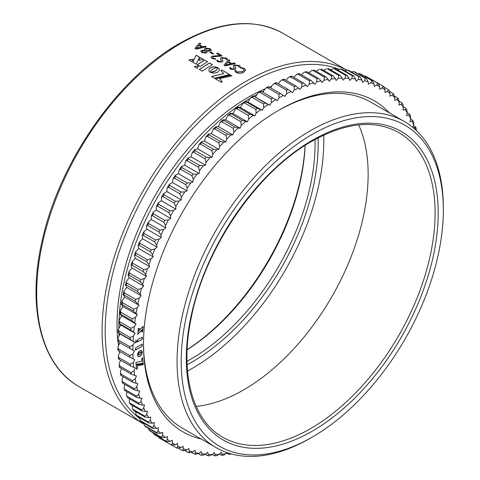 <?xml version="1.0" encoding="UTF-8"?>
<svg xmlns="http://www.w3.org/2000/svg" width="480" height="480" viewBox="0 0 480 480"><rect width="100%" height="100%" fill="white"/><g stroke="black" fill="none" stroke-linecap="round" stroke-linejoin="round"><path stroke-width="0.72" d="M271.602 86.31A185.028 106.824 120 0 0 269.412 87.132M264.942 88.938A185.028 106.824 120 0 0 247.866 97.506A185.028 106.824 120 0 0 117.858 340.59M263.652 91.092A188.268 108.696 120 0 0 262.14 91.824M256.656 94.638A188.268 108.696 120 0 0 253.782 96.216L269.85 105.276L271.32 102.504L271.2 98.928A208.338 120.288 -60 0 1 272.73 97.986L277.398 100.614L278.952 97.89L278.916 94.35A208.338 120.288 -60 0 1 280.446 93.498L284.946 96.408L286.578 93.732L286.62 90.246A208.338 120.288 -60 0 1 288.15 89.484L292.476 92.664L294.186 90.048L294.3 86.616A208.338 120.288 -60 0 1 295.824 85.95L299.97 89.4L301.752 86.844L301.938 83.478A208.338 120.288 -60 0 1 303.444 82.914L307.404 86.622L309.252 84.138L309.504 80.838A208.338 120.288 -60 0 1 310.992 80.376L314.76 84.33L316.668 81.93L316.98 78.702A208.338 120.288 -60 0 1 318.45 78.342L320.988 80.862L322.014 82.542L323.982 80.226L324.348 77.082A208.338 120.288 -60 0 1 325.794 76.824L328.236 79.458L329.154 81.258L331.176 79.032L331.584 75.978A208.338 120.288 -60 0 1 333.006 75.822L335.34 78.57L336.156 80.484L338.22 78.348L338.676 75.39A208.338 120.288 -60 0 1 340.062 75.336L342.294 78.192L342.996 80.214L345.102 78.186L345.594 75.324A208.338 120.288 -60 0 1 346.95 75.378L349.068 78.33L349.662 80.454L351.804 78.534L352.332 75.786A208.338 120.288 -60 0 1 353.64 75.936L355.656 78.984L356.136 81.21L358.302 79.404L358.854 76.758A208.338 120.288 -60 0 1 360.126 77.016L362.028 80.154L362.394 82.47L364.584 80.784L365.16 78.252A208.338 120.288 -60 0 1 366.384 78.612L368.172 81.828L368.424 84.234L370.626 82.668C371.802 81.858 372 81.054 371.22 80.262A208.338 120.288 -60 0 1 372.396 80.718L374.07 84.018L374.208 86.496L376.422 85.056C377.598 84.318 377.802 83.556 377.022 82.776A208.338 120.288 -60 0 1 378.144 83.334L379.71 86.7L379.728 89.25L381.948 87.948C383.13 87.27 383.334 86.55 382.554 85.788L383.67 86.478L385.068 89.874L384.972 92.49L387.192 91.326C388.374 90.72 388.572 90.042 387.798 89.298L388.962 90.162L390.138 93.534L389.928 96.21L392.136 95.178C393.312 94.65 393.51 94.02 392.736 93.288L393.942 94.338M249.672 98.598A188.268 108.696 120 0 0 118.974 321.39M118.914 323.466A188.268 108.696 120 0 0 118.86 327.84M118.944 333.126A188.268 108.696 120 0 0 119.046 335.856M119.502 342.51A188.268 108.696 120 0 0 119.604 343.584M310.2 438.288L312.258 437.1A185.358 107.016 120 0 0 443.322 210.084A185.358 107.016 120 0 0 312.258 134.412A185.358 107.016 120 0 0 181.188 361.428A185.358 107.016 120 0 0 312.258 437.1L310.2 438.288A188.268 108.696 -60 0 1 310.194 438.288A188.268 108.696 -60 0 1 216.06 447.612A188.268 108.696 -60 0 1 187.2 296.748A188.268 108.696 -60 0 1 310.194 130.842A188.268 108.696 -60 0 1 404.328 121.518A188.268 108.696 -60 0 1 443.322 207.702A188.268 108.696 -60 0 1 443.316 208.902M358.686 124.902A175.926 101.568 -60 0 1 243.75 389.844A175.926 101.568 -60 0 1 196.164 406.392M117.972 341.622A185.028 106.824 120 0 0 118.464 345.582M119.376 351.216A185.028 106.824 120 0 0 119.64 352.632M244.278 68.382L245.712 70.2L243.726 72.27C241.302 73.578 238.794 73.644 236.19 72.48C235.026 71.862 234.708 71.208 235.224 70.506L235.866 70.368L237.108 71.982L242.538 71.646L244.188 69.99L243.216 68.748L240.486 67.908L240.798 67.578L244.278 68.382L245.706 70.26M234.858 70.914L235.86 70.488L237.102 72.102L242.532 71.766L244.182 70.044M240.486 67.908L240.798 67.578L244.266 68.508M238.986 65.328C240.138 65.91 240.48 66.504 240.012 67.116L239.346 67.248L238.068 65.772L235.32 65.55L234.858 66.126L235.83 68.412L234.972 69.498L230.622 69.264L229.872 67.686L230.49 67.524L231.51 68.748L233.742 68.892L234.204 68.274L233.226 65.982L234.072 64.95L238.98 65.454C240.132 66.03 240.474 66.624 240.006 67.236M240.378 66.792L240.012 67.116M229.494 68.034L230.484 67.644L231.504 68.868L233.736 69.012L234.198 68.334M224.016 65.25L228.54 59.97L229.812 60.348L228.618 61.668L231.84 63.534L234.312 62.976L235.086 63.198L235.116 63.648L225.408 65.892L224.532 65.622L224.04 65.094L228.552 59.85L229.812 60.348M228.618 61.668L231.834 63.654L234.3 63.096L235.086 63.198L235.116 63.648M226.146 57.918C227.298 58.494 227.64 59.088 227.172 59.7L226.506 59.838L225.228 58.362L222.48 58.14L222.018 58.716L222.99 61.002L222.132 62.082L217.782 61.854L217.032 60.276L217.65 60.108L218.67 61.338L220.902 61.482L221.364 60.858L220.386 58.566L221.232 57.54L226.14 58.038C227.292 58.62 227.634 59.214 227.166 59.826M227.538 59.376L227.172 59.7M216.654 60.624L217.65 60.228L218.664 61.458L220.896 61.602L221.358 60.918M217.602 53.106L221.916 55.596L221.796 56.022L213.192 56.754L212.64 57.438L213.24 58.2L215.724 58.872L215.436 59.232L212.16 58.608L211.038 57.258L211.89 56.19L220.104 55.524L216.702 53.562L216.912 53.202L217.602 53.106L221.91 55.716L221.79 56.148M221.91 55.716L221.796 56.022M212.64 57.498L213.24 58.326L215.724 58.872L215.436 59.232M216.702 53.562L217.596 53.232M210.888 52.05L213.408 53.508L213.228 53.844L212.616 53.922L210.09 52.464L210.888 52.05L213.408 53.634L213.222 53.964M210.09 52.464L210.882 52.176M210.048 48.624L211.458 50.19L210.69 51.054L206.802 51.15L207.108 52.092L206.376 53.076L201.966 52.722L200.724 51.294L201.456 50.4L204.972 50.214L204.57 49.05L205.284 48.132L210.048 48.624L211.452 50.256M194.928 48.456L199.452 43.182L200.724 43.554L199.53 44.874L202.752 46.74L205.224 46.182L205.998 46.404L206.028 46.854L196.32 49.098L195.444 48.828L194.952 48.3L199.464 43.056L200.724 43.554M199.53 44.874L202.746 46.86L205.212 46.302L205.998 46.404L206.028 46.854M210.294 72.336L211.026 70.548L212.592 69.156L214.806 68.172L217.716 67.698L214.014 66.846L210.318 67.848L209.166 68.922L208.782 70.134L209.16 71.328L210.294 72.336M214.38 78.216L229.74 74.574L221.892 70.044A203.97 117.762 -60 0 0 220.908 70.638L223.764 73.548L211.494 76.548L214.38 78.216M222.318 81.792L219.516 78.684L231.912 75.828L230.646 75.096L215.292 78.744L221.514 82.338A203.97 117.762 -60 0 1 222.318 81.792M204.654 60.09A203.97 117.762 -60 0 0 197.226 64.758L200.136 66.438A203.97 117.762 -60 0 1 207.564 61.77L204.654 60.21A203.826 117.678 -60 0 0 197.322 64.812M188.97 59.988L192.018 61.746L193.092 59.184L188.97 59.988M196.182 55.2L192.84 62.22L196.2 64.164L199.482 57.108L196.182 55.2L192.846 62.334M203.646 59.508L200.358 57.612L199.056 60.246L203.646 59.508M215.028 71.076L210.348 72.39L214.068 73.2L217.38 72.378L218.712 71.37L219.288 70.2L218.928 68.742L217.776 67.734L216.804 69.72L214.578 71.31M198.558 65.754L194.37 66.654L197.352 68.376L198.558 65.754M209.58 62.934A203.97 117.762 -60 0 0 199.302 69.504L202.224 71.19A203.97 117.762 -60 0 1 212.496 64.62L209.58 63.054A203.826 117.678 -60 0 0 199.398 69.558M212.4 64.68L209.58 63.054M198.564 65.868L194.382 66.768M214.584 71.424L214.128 71.508M214.134 71.622L213.684 71.682M213.69 71.796L213.246 71.832M213.252 71.952L212.826 71.958M212.832 72.078L212.418 72.066M212.424 72.18L212.04 72.156M212.046 72.27L211.68 72.222M211.692 72.342L211.356 72.282M219.318 70.02L219.288 69.606M219.294 69.72L219.216 69.312M219.222 69.432L219.096 69.024M219.102 69.138L218.928 68.742M218.934 68.856L218.712 68.472M218.712 68.586L218.448 68.208M218.448 68.328L218.136 67.962M218.136 68.082L217.77 67.842M216.546 70.11L216.234 70.266M216.234 70.386L215.88 70.542M215.88 70.662L215.466 70.818M215.472 70.932L215.028 71.196M203.49 59.532L200.358 57.612M200.364 57.732L199.062 60.366M199.44 57.198L196.188 55.32M193.098 59.298L188.976 60.102M207.468 61.83L204.654 60.21M222.324 81.906L219.516 78.684M231.762 75.858L230.646 75.096M230.646 75.216L215.298 78.858M229.59 74.604L221.892 70.044M220.98 70.716A203.826 117.678 -60 0 1 221.898 70.164M211.5 76.662L223.764 73.548M217.716 67.812L217.314 67.494M217.32 67.608L216.894 67.314M216.894 67.434L216.444 67.164M216.45 67.284L215.982 67.044M215.982 67.164L215.502 66.954M215.508 67.068L215.01 66.888M215.016 67.008L214.518 66.852M214.518 66.972L214.014 66.846M214.02 66.966L213.516 66.87M213.516 66.99L213.018 66.924M213.024 67.038L212.526 67.002M212.532 67.122L212.052 67.116M212.052 67.23L211.584 67.254M211.59 67.368L211.14 67.422M211.146 67.536L210.714 67.62M210.72 67.734L210.318 67.848M210.324 67.962L209.958 68.094M209.964 68.208L209.646 68.358M208.812 69.942L208.788 70.248M200.298 43.242L200.718 43.68M205.992 46.53L206.022 46.974M196.5 48.402L201.696 47.118L199.002 45.438L196.5 48.282L201.702 46.998M206.802 51.15L207.102 52.152M200.724 51.354L201.45 50.52L204.972 50.214M204.57 49.116L205.278 48.252L210.042 48.744M202.104 51.564L202.782 52.416L205.176 52.566L205.662 51.852M205.998 49.458L206.394 50.61L209.454 50.568L209.976 49.926M206.394 50.61L209.46 50.448L209.988 49.86L209.178 48.972L206.526 48.732L205.998 49.398L206.4 50.484M202.782 52.416L205.182 52.446L205.668 51.798L205.326 50.844L202.566 50.94L202.104 51.504L202.788 52.296M210.09 52.584L210.27 52.26M215.724 58.992L215.43 59.352M211.038 57.318L211.884 56.31L220.104 55.524M216.696 53.682L216.906 53.328M222.018 58.776L222.99 61.062M216.66 60.684L217.032 60.396M220.386 58.632L221.226 57.66L226.14 58.038M229.386 60.036L229.806 60.474M235.08 63.324L235.11 63.768M225.588 65.196L230.784 63.912L228.09 62.232L225.588 65.076L230.79 63.792M234.858 66.186L235.83 68.478M229.5 68.1L229.872 67.806M233.226 66.042L234.066 65.076L238.98 65.454M234.864 70.974L235.224 70.626M240.48 68.028L240.786 67.704M318.072 137.892A178.11 102.834 -60 0 1 187.11 364.728M186.996 361.284A175.926 101.568 120 0 0 315.036 139.512M305.148 145.38A175.926 101.568 -60 0 1 187.134 349.788M187.53 371.022A186.084 107.436 120 0 0 192.24 368.4A186.084 107.436 120 0 0 323.82 140.496A186.084 107.436 120 0 0 323.736 135.102M187.134 349.686A178.11 102.834 120 0 0 305.064 145.434M323.784 135.084A188.268 108.696 -60 0 1 323.82 138.708L323.82 140.496M192.24 368.4L190.692 369.294A188.268 108.696 -60 0 1 187.53 371.076M413.34 127.83L415.806 127.146L413.52 125.646M398.232 98.694L399.348 102.264L398.91 105.036L401.082 104.286C402.24 103.908 402.426 103.368 401.646 102.672L402.912 104.112L403.464 107.316L402.912 110.112L405.06 109.518C406.2 109.212 406.38 108.72 405.594 108.042L406.866 109.686L407.238 112.794L406.572 115.626L408.69 115.17L409.65 114.246L410.448 115.68L410.658 118.698L409.878 121.548L411.96 121.242L412.914 120.504L413.658 122.094L413.718 125.004L412.944 127.5M393.678 94.14L394.902 97.668L394.578 100.392L396.774 99.504C397.938 99.048 398.136 98.466 397.356 97.752L398.598 98.994M253.764 96.21L265.032 102.93L269.85 105.276M262.332 110.376L247.908 102.054L245.442 101.304L257.364 108.318L262.332 110.376L263.712 107.574L263.508 103.968A208.338 120.288 -60 0 1 265.032 102.93M254.856 115.908L240.432 107.58L237.858 107.07L249.75 114.144L254.856 115.908L256.146 113.076L255.846 109.44A208.338 120.288 -60 0 1 257.364 108.318M247.446 121.854L233.022 113.526L230.346 113.25L242.214 120.378L247.446 121.854L248.64 119.004L248.25 115.35A208.338 120.288 -60 0 1 249.75 114.144M240.12 128.19L225.696 119.862L222.93 119.826L234.774 127.008L238.188 128.046L240.12 128.19L241.212 125.328L240.726 121.662A208.338 120.288 -60 0 1 242.214 120.378M232.902 134.91L218.478 126.582L215.634 126.78L216.114 127.482L227.442 134.022L230.916 134.91L232.902 134.91L233.892 132.042L233.304 128.376A208.338 120.288 -60 0 1 234.774 127.008M225.81 141.99L211.386 133.662L208.464 134.088L208.92 134.856L220.254 141.396L223.776 142.14L225.81 141.99L226.692 139.128L226.008 135.462A208.338 120.288 -60 0 1 227.442 134.022M218.862 149.406L204.438 141.078L201.456 141.738L201.888 142.566L213.222 149.112L216.78 149.712L218.862 149.406L219.636 146.556L218.844 142.902A208.338 120.288 -60 0 1 220.254 141.396M212.076 157.146L197.652 148.818L194.616 149.706L195.03 150.6L206.364 157.146L209.958 157.596L212.076 157.146L212.742 154.314L211.842 150.684A208.338 120.288 -60 0 1 213.222 149.112M205.476 165.186L191.052 156.858L187.968 157.968L188.364 158.928L199.698 165.474L203.322 165.786L205.476 165.186L206.028 162.384L205.02 158.778A208.338 120.288 -60 0 1 206.364 157.146M199.074 173.502L184.65 165.174L181.53 166.512L181.914 167.532L193.242 174.078L196.896 174.246L199.074 173.502L199.512 170.736L198.396 167.16A208.338 120.288 -60 0 1 199.698 165.474M192.888 182.07L178.464 173.748L175.32 175.302L175.686 176.388L187.02 182.928L190.692 182.964L192.888 182.07L193.218 179.346L191.988 175.818A208.338 120.288 -60 0 1 193.242 174.078M186.942 190.872L172.518 182.55L169.35 184.32L169.71 185.466L181.044 192.012L184.734 191.904L186.942 190.872L187.152 188.202L185.814 184.716A208.338 120.288 -60 0 1 187.02 182.928M181.242 199.884L166.824 191.556L163.644 193.542L163.998 194.748L175.332 201.294L179.028 201.054L181.242 199.884L181.338 197.268L179.886 193.842A208.338 120.288 -60 0 1 181.044 192.012M175.812 209.076L161.394 200.748L158.208 202.95L158.568 204.21L169.896 210.75L173.598 210.378L175.812 209.076L175.794 206.526L174.228 203.16A208.338 120.288 -60 0 1 175.332 201.294M170.664 218.424L156.246 210.096L153.066 212.502L153.426 213.816L164.76 220.356L168.45 219.858L170.664 218.424L170.532 215.946L168.852 212.646A208.338 120.288 -60 0 1 169.896 210.75M165.816 227.904L151.392 219.576L148.23 222.186L148.596 223.548L159.93 230.088L163.608 229.464L165.816 227.904L165.564 225.504L163.776 222.282A208.338 120.288 -60 0 1 164.76 220.356M161.274 237.486L146.85 229.158L143.712 231.972L144.084 233.376L155.418 239.916L159.084 239.172L161.274 237.486L160.908 235.17L159.006 232.032A208.338 120.288 -60 0 1 159.93 230.088M157.05 247.152L142.632 238.824L139.518 241.836L139.908 243.276L151.242 249.816L154.884 248.958L157.05 247.152L156.57 244.926L154.56 241.878A208.338 120.288 -60 0 1 155.418 239.916M153.168 256.866L138.744 248.544L135.672 251.742L136.074 253.218L147.408 259.758L151.026 258.786L153.168 256.866L152.574 254.742L150.45 251.79A208.338 120.288 -60 0 1 151.242 249.816M149.622 266.61L135.198 258.282L132.18 261.672L132.6 263.172L143.934 269.712L147.516 268.638L149.622 266.61L148.92 264.588L146.688 261.732A208.338 120.288 -60 0 1 147.408 259.758M146.436 276.354L132.012 268.026L129.048 271.602L129.492 273.12L140.82 279.66L144.366 278.484L146.436 276.354L145.62 274.44L143.286 271.692A208.338 120.288 -60 0 1 143.934 269.712M143.604 286.068L129.186 277.74L126.282 281.496L126.75 283.026L138.084 289.566L141.588 288.3L143.604 286.068L142.686 284.268L140.25 281.634A208.338 120.288 -60 0 1 140.82 279.66M141.15 295.728L126.726 287.4L123.9 291.33L124.398 292.866L135.726 299.406L139.182 298.05L141.15 295.728L140.124 294.048L137.586 291.528A208.338 120.288 -60 0 1 138.084 289.566M139.068 305.31L124.65 296.982L121.908 301.086L122.43 302.61L133.758 309.156L137.16 307.716L139.068 305.31L135.306 301.35A208.338 120.288 -60 0 1 135.726 299.406M137.376 314.784L122.952 306.456L120.3 310.728L120.852 312.24L132.186 318.78L135.522 317.268L137.376 314.784L133.416 311.076A208.338 120.288 -60 0 1 133.758 309.156M136.062 324.126L121.644 315.798L119.094 320.232L119.676 321.72L131.004 328.266L134.28 326.682L136.062 324.126L131.916 320.676A208.338 120.288 -60 0 1 132.186 318.78M135.144 333.306L120.72 324.978L118.29 329.568L118.896 331.032L130.23 337.572L133.434 335.928L135.144 333.306L130.818 330.126A208.338 120.288 -60 0 1 131.004 328.266M134.622 342.306L120.198 333.978L118.56 336.654L117.888 338.724L118.518 340.14L129.852 346.686L132.984 344.982L134.622 342.306L130.122 339.402A208.338 120.288 -60 0 1 130.23 337.572M120.042 342.816L118.512 345.498L117.894 347.664L118.548 349.032L129.882 355.572L132.936 353.826L134.49 351.096L129.828 348.468A208.338 120.288 -60 0 1 129.852 346.686M120.156 351.666L118.86 354.096L118.308 356.37L118.98 357.672L130.314 364.218L133.284 362.424L134.754 359.658L129.936 357.312A208.338 120.288 -60 0 1 129.882 355.572M120.678 360.264L119.61 362.436L119.13 364.812L119.814 366.048L131.148 372.588L134.034 370.764L135.414 367.962L130.446 365.904A208.338 120.288 -60 0 1 130.314 364.218M121.62 368.592L120.756 370.488L120.36 372.972L121.05 374.124L132.384 380.67L135.174 378.816L136.464 375.984L131.364 374.22A208.338 120.288 -60 0 1 131.148 372.588M122.964 376.626L121.992 380.82L122.682 381.888L134.016 388.428C135.204 388.68 136.104 388.062 136.716 386.562L137.91 383.712L132.678 382.236A208.338 120.288 -60 0 1 132.384 380.67M124.716 384.348L124.02 388.344L124.704 389.31L136.038 395.856C137.214 396.108 138.084 395.478 138.642 393.972L139.734 391.11L134.382 389.934A208.338 120.288 -60 0 1 134.016 388.428M126.87 391.734L126.456 395.52L127.116 396.378L138.45 402.924C139.614 403.176 140.448 402.546 140.952 401.04L141.942 398.172L139.956 398.178L136.488 397.29A208.338 120.288 -60 0 1 136.038 395.856M129.414 398.766L129.276 402.318L129.906 403.074L141.24 409.614C142.392 409.866 143.19 409.242 143.64 407.736L144.528 404.874L142.488 405.024L138.972 404.28A208.338 120.288 -60 0 1 138.45 402.924M132.354 405.426L132.486 408.732L133.068 409.368L144.402 415.908C145.542 416.166 146.31 415.542 146.7 414.042L147.48 411.192L145.398 411.498L141.84 410.898A208.338 120.288 -60 0 1 141.24 409.614M135.684 411.69L136.068 414.732L136.596 415.254L147.93 421.794C149.052 422.052 149.784 421.434 150.12 419.946L150.786 417.114L148.668 417.564L145.074 417.114A208.338 120.288 -60 0 1 144.402 415.908M139.404 417.558L140.478 420.708L151.812 427.248C152.922 427.512 153.618 426.9 153.894 425.424L154.446 422.622L152.298 423.222L148.674 422.91A208.338 120.288 -60 0 1 147.93 421.794M143.526 423.03L144.702 425.718L156.036 432.264C157.134 432.528 157.788 431.928 158.01 430.47L158.448 427.704L156.276 428.454L152.622 428.28A208.338 120.288 -60 0 1 151.812 427.248M148.062 428.094L149.256 430.272L160.59 436.818C161.676 437.088 162.294 436.506 162.456 435.072L162.78 432.348L160.584 433.236L156.912 433.206A208.338 120.288 -60 0 1 156.036 432.264M153.024 432.756L154.134 434.358L165.468 440.904C166.536 441.18 167.118 440.61 167.22 439.206L167.43 436.53L165.222 437.562L161.532 437.664A208.338 120.288 -60 0 1 160.59 436.818M158.472 437.04L159.318 437.964L170.646 444.51C171.702 444.792 172.248 444.24 172.29 442.866L172.386 440.25L170.166 441.414L166.47 441.66A208.338 120.288 -60 0 1 165.468 440.904M172.206 445.362L176.124 447.624C177.162 447.912 177.672 447.384 177.648 446.04L177.63 443.49L175.41 444.792L171.714 445.164A208.338 120.288 -60 0 1 170.646 444.51M178.746 448.428L181.872 450.234C182.898 450.534 183.372 450.03 183.288 448.722L183.15 446.244L180.936 447.678L177.24 448.182A208.338 120.288 -60 0 1 176.256 447.69M185.19 450.792L187.884 452.346C188.898 452.652 189.33 452.172 189.186 450.906L188.934 448.506L186.732 450.072L183.048 450.696M191.754 452.562L194.142 453.942C195.138 454.26 195.534 453.81 195.33 452.586L194.964 450.27L192.774 451.956L189.108 452.7M198.456 453.768L200.628 455.022C201.612 455.352 201.972 454.926 201.702 453.756L201.222 451.53L199.056 453.336L195.414 454.194M205.302 454.416L207.858 455.766L208.29 454.41L207.696 452.28L205.554 454.2L202.488 455.352M212.298 454.518L214.8 455.814L215.064 454.548L214.362 452.526L212.256 454.554L209.43 455.82L207.858 455.766M219.438 454.08L221.904 455.34L222.018 454.17L221.202 452.256L219.138 454.392L216.48 455.748L214.8 455.814M227.142 452.652L223.686 455.142L221.904 455.34M201.168 439.014A191.184 110.382 -60 0 1 143.49 344.418A191.184 110.382 -60 0 1 270.402 115.338A191.184 110.382 -60 0 1 278.676 110.268A191.184 110.382 -60 0 1 389.442 112.92M136.11 364.386L143.142 363.21L142.548 357.708L141.912 358.158L141.522 361.398L135.888 362.358L136.11 364.386M138.318 328.416L138.078 331.008L140.034 328.962L138.318 328.416M137.772 334.296L142.872 328.932L143.118 326.286L138.012 331.698L137.772 334.296M142.59 331.986L142.812 329.58L141.018 331.536L142.59 331.986L142.692 329.712M137.352 340.884L135.66 340.632L135.576 342.918L137.352 340.884M137.436 341.886L142.266 339.342L142.35 337.11L137.52 339.66L137.436 341.886M137.16 369.024L137.634 365.664L143.304 364.74L143.208 363.852L136.176 365.022L136.644 369.396L137.16 369.024L137.634 365.664M139.662 354.732L137.496 355.05L137.958 356.316L139.284 356.586L140.718 355.686L141.828 354.102L142.308 352.02L139.662 354.732M137.496 354.948L139.854 352.416L142.308 351.942L141.522 350.472L140.28 350.502L138.864 351.552L137.844 353.19L137.484 354.942M142.176 344.082L135.48 347.946L135.48 350.142L142.176 346.272L142.176 344.082M231.306 453.936L229.146 454.344L229.14 453.306M226.716 453.12L229.146 454.344M200.628 455.022L202.566 455.364M194.142 453.942L195.828 454.356M187.884 452.346L189.396 452.832M181.872 450.234L183.222 450.78M176.124 447.624L177.24 448.182M159.318 437.964A208.338 120.288 120 0 0 160.38 438.624L171.714 445.164M154.134 434.358A208.338 120.288 120 0 0 155.142 435.114L166.47 441.66M149.256 430.272A208.338 120.288 120 0 0 150.204 431.124L161.532 437.664M150.204 431.124L148.992 430.074M144.702 425.718A208.338 120.288 120 0 0 145.578 426.66L156.912 433.206M145.578 426.66L144.336 425.418M140.478 420.708A208.338 120.288 120 0 0 141.288 421.74L152.622 428.28M141.288 421.74L140.028 420.3M136.596 415.254A208.338 120.288 120 0 0 137.34 416.37L148.674 422.91M137.34 416.37L136.074 414.732M133.068 409.368A208.338 120.288 120 0 0 133.74 410.568L145.074 417.114M133.74 410.568L132.486 408.732M129.906 403.074A208.338 120.288 120 0 0 130.506 404.352L141.84 410.898M130.506 404.352L129.276 402.318M127.116 396.378A208.338 120.288 120 0 0 127.638 397.74L138.972 404.28M127.638 397.74L126.456 395.52M124.704 389.31A208.338 120.288 120 0 0 125.154 390.744L136.488 397.29M125.154 390.744L124.614 390.234M122.682 381.888A208.338 120.288 120 0 0 123.054 383.388L134.382 389.934M123.054 383.388L122.502 382.896L121.992 380.82M121.05 374.124A208.338 120.288 120 0 0 121.344 375.69L132.678 382.236M121.344 375.69L120.774 375.204L120.36 372.972M119.814 366.048A208.338 120.288 120 0 0 120.03 367.674L131.364 374.22M120.03 367.674L119.442 367.2L119.13 364.812M118.98 357.672A208.338 120.288 120 0 0 119.112 359.358L130.446 365.904M119.112 359.358L118.512 358.908L118.308 356.37M118.548 349.032A208.338 120.288 120 0 0 118.602 350.766L129.936 357.312M118.602 350.766L117.978 350.352L117.894 347.664M118.518 340.14A208.338 120.288 120 0 0 118.494 341.928L129.828 348.468M118.494 341.928L117.852 341.544L117.894 338.724M118.896 331.032A208.338 120.288 120 0 0 118.788 332.856L130.122 339.402M118.788 332.856L120.198 333.978M119.676 321.72A208.338 120.288 120 0 0 119.49 323.586L130.818 330.126M119.49 323.586L118.788 323.292L120.72 324.978M120.852 312.24A208.338 120.288 120 0 0 120.588 314.136L131.916 320.676M120.588 314.136L119.856 313.896L121.644 315.798M122.43 302.61A208.338 120.288 120 0 0 122.082 304.536L133.416 311.076M122.082 304.536L121.32 304.344L122.952 306.456M124.398 292.866A208.338 120.288 120 0 0 123.972 294.81L135.306 301.35M123.972 294.81L123.174 294.672L124.65 296.982M126.75 283.026A208.338 120.288 120 0 0 126.252 284.982L137.586 291.528M126.252 284.982L125.418 284.904L126.726 287.4M129.492 273.12A208.338 120.288 120 0 0 128.916 275.088L140.25 281.634M128.916 275.088L128.04 275.058L129.186 277.74M132.6 263.172A208.338 120.288 120 0 0 131.952 265.152L143.286 271.692M131.952 265.152L131.034 265.17L132.012 268.026M136.074 253.218A208.338 120.288 120 0 0 135.36 255.192L146.688 261.732M135.36 255.192L134.394 255.264L135.198 258.282M139.908 243.276A208.338 120.288 120 0 0 139.122 245.244L150.45 251.79M139.122 245.244L138.108 245.37L138.744 248.544M144.084 233.376A208.338 120.288 120 0 0 143.226 235.338L154.56 241.878M143.226 235.338L142.17 235.506L142.632 238.824M148.596 223.548A208.338 120.288 120 0 0 147.672 225.492L159.006 232.032M147.672 225.492L146.562 225.702L146.85 229.158M153.426 213.816A208.338 120.288 120 0 0 152.442 215.742L163.776 222.282M152.442 215.742L151.284 215.988L151.392 219.576M158.568 204.21A208.338 120.288 120 0 0 157.524 206.106L168.852 212.646M157.524 206.106L156.318 206.388L156.246 210.096M163.998 194.748A208.338 120.288 120 0 0 162.9 196.614L174.228 203.16M162.9 196.614L161.646 196.926L161.394 200.748M169.71 185.466A208.338 120.288 120 0 0 168.558 187.296L179.886 193.842M168.558 187.296L167.256 187.638L166.824 191.556M175.686 176.388A208.338 120.288 120 0 0 174.48 178.176L185.814 184.716M174.48 178.176L173.136 178.53L172.518 182.55M181.914 167.532A208.338 120.288 120 0 0 180.654 169.272L191.988 175.818M180.654 169.272L179.268 169.644L178.464 173.748M188.364 158.928A208.338 120.288 120 0 0 187.062 160.62L198.396 167.16M187.062 160.62L185.634 160.998L184.65 165.174M195.03 150.6A208.338 120.288 120 0 0 193.692 152.232L205.02 158.778M193.692 152.232L192.222 152.616L191.052 156.858M201.888 142.566A208.338 120.288 120 0 0 200.514 144.138L211.842 150.684M200.514 144.138L199.014 144.522L197.652 148.818M208.92 134.856A208.338 120.288 120 0 0 207.51 136.362L218.844 142.902M207.51 136.362L205.986 136.74L204.438 141.078M216.114 127.482A208.338 120.288 120 0 0 214.674 128.916L226.008 135.462M214.674 128.916L213.12 129.282L211.386 133.662M223.44 120.468A208.338 120.288 120 0 0 221.976 121.83L233.304 128.376M221.976 121.83L220.404 122.178L218.478 126.582M230.88 113.832A208.338 120.288 120 0 0 229.392 115.122L240.726 121.662M229.392 115.122L227.814 115.44L225.696 119.862M238.422 107.598A208.338 120.288 120 0 0 236.916 108.804L248.25 115.35M236.916 108.804L235.332 109.098L233.022 113.526M246.03 101.778A208.338 120.288 120 0 0 244.518 102.9L255.846 109.44M244.518 102.9L242.934 103.158L240.432 107.58M253.698 96.39A208.338 120.288 120 0 0 252.174 97.422L263.508 103.968M252.174 97.422L250.602 97.644L247.908 102.054M277.398 100.614L261.402 91.44A208.338 120.288 120 0 0 259.872 92.388L271.2 98.928M259.872 92.388L258.318 92.568L255.426 96.948M261.402 91.44L272.73 97.986M267.582 87.81L266.058 87.948L268.446 86.616L269.112 86.958A208.338 120.288 120 0 0 267.582 87.81L278.916 94.35M266.058 87.948L264.528 89.562L262.974 92.286M269.112 86.958L280.446 93.498M275.286 83.7L273.804 83.79L276.132 82.632L276.816 82.944A208.338 120.288 120 0 0 275.286 83.7L286.62 90.246M273.804 83.79L272.16 85.404L270.66 87.852M276.816 82.944L288.15 89.484M282.972 80.07L281.538 80.112L283.788 79.134L284.49 79.41A208.338 120.288 120 0 0 282.972 80.07L294.3 86.616M281.538 80.112L279.762 81.72L278.376 83.844M284.49 79.41L295.824 85.95M290.604 76.932L289.236 76.926L291.408 76.116L292.11 76.368A208.338 120.288 120 0 0 290.604 76.932L301.938 83.478M289.236 76.926L287.328 78.516L286.068 80.322M292.11 76.368L303.444 82.914M298.17 74.292L296.874 74.244L298.956 73.596L299.664 73.83A208.338 120.288 120 0 0 298.17 74.292L309.504 80.838M296.874 74.244L293.718 77.298M299.664 73.83L310.992 80.376M305.646 72.162L304.434 72.066L307.122 71.796A208.338 120.288 120 0 0 305.646 72.162L316.98 78.702M304.434 72.066L301.308 74.784M307.122 71.796L318.45 78.342M313.014 70.542L311.904 70.41L314.466 70.278A208.338 120.288 120 0 0 313.014 70.542L324.348 77.082M311.904 70.41L308.814 72.78M314.466 70.278L325.794 76.824M320.256 69.432L321.672 69.276A208.338 120.288 120 0 0 320.256 69.432L331.584 75.978M319.248 69.27L316.218 71.292M321.672 69.276L333.006 75.822M327.342 68.85L328.734 68.796A208.338 120.288 120 0 0 327.342 68.85L338.676 75.39M326.454 68.664L323.496 70.332M328.734 68.796L340.062 75.336M335.052 68.646L335.616 68.832A208.338 120.288 120 0 0 334.266 68.784L345.594 75.324M334.266 68.784L333.504 68.592L330.642 69.894M335.616 68.832L346.95 75.378M341.802 69.216L342.312 69.396A208.338 120.288 120 0 0 340.998 69.24L352.332 75.786M340.998 69.24L340.368 69.048L337.632 69.996M342.312 69.396L353.64 75.936M348.36 70.308L348.792 70.47A208.338 120.288 120 0 0 347.526 70.218L358.854 76.758M347.526 70.218L344.484 70.65M348.792 70.47L360.126 77.016M354.714 71.928L355.05 72.066A208.338 120.288 120 0 0 353.826 71.712L365.16 78.252M353.826 71.712L351.186 71.85M355.05 72.066L366.384 78.612M360.696 74.034L361.062 74.178A208.338 120.288 120 0 0 359.886 73.716L371.22 80.262M359.886 73.716L357.744 73.626M361.062 74.178L372.396 80.718M366.672 76.722L366.81 76.794A208.338 120.288 120 0 0 365.694 76.23L377.022 82.776M365.694 76.23L364.194 75.984M366.81 76.794L378.144 83.334M370.734 79.056L382.554 85.788M384.468 87.378L387.798 89.298M389.91 91.662L392.736 93.288M394.872 96.318L397.356 97.752M399.408 101.382L401.646 102.672M403.536 106.854L405.594 108.042M409.65 114.246L407.256 112.722M412.914 120.504L410.58 118.992M415.806 127.146L416.628 130.782M143.496 343.224A188.268 108.696 120 0 0 182.484 428.226L216.06 447.612M404.328 121.518L370.752 102.132A188.268 108.696 120 0 0 277.644 110.868M136.098 364.308L143.142 363.21M143.034 363.156L142.458 357.768M138.09 330.822L139.908 328.92M137.79 334.11L142.872 328.932M142.77 328.872L142.998 326.412M141.042 331.512L142.488 331.926M135.582 342.732L137.214 340.866M137.442 341.772L142.266 339.342M142.164 339.282L142.242 337.17M137.532 365.604L143.304 364.74M143.196 364.68L143.112 363.864M136.632 369.27L137.058 368.964M138.534 356.58L138.84 356.652M138.738 356.592L139.056 356.634M138.954 356.574L139.284 356.586M139.176 356.526L139.518 356.508M139.41 356.448L139.758 356.4M139.65 356.34L140.004 356.262M139.902 356.202L140.25 356.094M140.148 356.034L140.484 355.902M140.382 355.842L140.718 355.686M140.61 355.626L140.934 355.458M140.832 355.398L141.138 355.212M141.036 355.152L141.336 354.948M138.336 353.58L138.636 353.43M138.528 353.37L138.846 353.22M138.744 353.16L139.074 353.004M138.972 352.95L139.32 352.8M139.212 352.74L139.578 352.602M139.476 352.542L139.854 352.416M139.752 352.356L140.13 352.254M140.028 352.2L140.394 352.128M140.292 352.068L140.64 352.02M140.538 351.96L140.874 351.942M140.772 351.882L141.09 351.888M140.988 351.828L141.294 351.852M135.48 350.022L142.176 346.272M142.074 346.212L142.074 344.142M78.924 386.562C40.938 365.382 26.628 306.876 42.228 240.48C59.244 162.138 117.93 77.928 179.814 43.272C219.516 20.94 253.872 17.61 282.888 33.276A203.97 117.762 120 0 0 180.906 43.38A203.97 117.762 120 0 0 47.658 223.122A203.97 117.762 120 0 0 78.924 386.562L143.634 423.924A203.97 117.762 -60 0 1 113.268 260.244A203.97 117.762 -60 0 1 246.324 81.15A203.97 117.762 -60 0 1 346.434 70.008M339.072 69.222A201.786 116.502 120 0 0 247.866 83.826A201.786 116.502 120 0 0 118.29 254.424A201.786 116.502 120 0 0 139.38 418.23M312.258 140.328A178.11 102.834 -60 0 1 438.198 213.042A178.11 102.834 -60 0 1 312.258 431.178A178.11 102.834 -60 0 1 186.312 358.464A178.11 102.834 -60 0 1 312.258 140.328M310.71 428.502A175.926 101.568 120 0 0 425.64 273.48A175.926 101.568 120 0 0 398.67 132.51C374.844 119.4 345.888 122.34 311.802 141.33C256.956 171.918 204.618 248.412 191.232 317.73C179.466 373.224 192.396 420.444 222.75 437.214A175.926 101.568 120 0 0 310.71 428.502M415.752 129.954A206.154 119.022 120 0 0 414.87 127.716M413.718 125.004A206.154 119.022 120 0 0 411.96 121.242M410.658 118.698A206.154 119.022 120 0 0 408.69 115.17M407.238 112.794A206.154 119.022 120 0 0 405.06 109.518M403.464 107.316A206.154 119.022 120 0 0 401.082 104.286M399.348 102.264A206.154 119.022 120 0 0 396.774 99.504M394.902 97.668A206.154 119.022 120 0 0 392.136 95.178M390.138 93.534A206.154 119.022 120 0 0 387.192 91.326M385.068 89.874A206.154 119.022 120 0 0 381.948 87.948M379.71 86.7A206.154 119.022 120 0 0 376.422 85.056M374.07 84.018A206.154 119.022 120 0 0 370.626 82.668M368.172 81.828A206.154 119.022 120 0 0 364.584 80.784M362.028 80.154A206.154 119.022 120 0 0 358.302 79.404M355.656 78.984A206.154 119.022 120 0 0 351.804 78.534M349.068 78.33A206.154 119.022 120 0 0 345.102 78.186M342.294 78.192A206.154 119.022 120 0 0 338.22 78.348M335.34 78.57A206.154 119.022 120 0 0 331.176 79.032M328.236 79.458A206.154 119.022 120 0 0 323.982 80.226M320.988 80.862A206.154 119.022 120 0 0 316.668 81.93M313.632 82.776A206.154 119.022 120 0 0 309.252 84.138M306.18 85.188A206.154 119.022 120 0 0 301.752 86.844M298.65 88.104A206.154 119.022 120 0 0 294.186 90.048M291.066 91.506A206.154 119.022 120 0 0 286.578 93.732M283.446 95.382A206.154 119.022 120 0 0 278.952 97.89M275.814 99.732A206.154 119.022 120 0 0 271.32 102.504M268.188 104.538A206.154 119.022 120 0 0 263.712 107.574M260.592 109.788A206.154 119.022 120 0 0 256.146 113.076M253.05 115.464A206.154 119.022 120 0 0 248.64 119.004M245.574 121.554A206.154 119.022 120 0 0 241.212 125.328M238.188 128.046A206.154 119.022 120 0 0 233.892 132.042M230.916 134.91A206.154 119.022 120 0 0 226.692 139.128M223.776 142.14A206.154 119.022 120 0 0 219.636 146.556M216.78 149.712A206.154 119.022 120 0 0 212.742 154.314M209.958 157.596A206.154 119.022 120 0 0 206.028 162.384M203.322 165.786A206.154 119.022 120 0 0 199.512 170.736M196.896 174.246A206.154 119.022 120 0 0 193.218 179.346M190.692 182.964A206.154 119.022 120 0 0 187.152 188.202M184.734 191.904A206.154 119.022 120 0 0 181.338 197.268M179.028 201.054A206.154 119.022 120 0 0 175.794 206.526M173.598 210.378A206.154 119.022 120 0 0 170.532 215.946M168.45 219.858A206.154 119.022 120 0 0 165.564 225.504M163.608 229.464A206.154 119.022 120 0 0 160.908 235.17M159.084 239.172A206.154 119.022 120 0 0 156.57 244.926M154.884 248.958A206.154 119.022 120 0 0 152.574 254.742M151.026 258.786A206.154 119.022 120 0 0 148.92 264.588M147.516 268.638A206.154 119.022 120 0 0 145.62 274.44M144.366 278.484A206.154 119.022 120 0 0 142.686 284.268M141.588 288.3A206.154 119.022 120 0 0 140.124 294.048M139.182 298.05A206.154 119.022 120 0 0 137.946 303.756M137.16 307.716A206.154 119.022 120 0 0 136.146 313.356M135.522 317.268A206.154 119.022 120 0 0 134.742 322.83M134.28 326.682A206.154 119.022 120 0 0 133.734 332.148M133.434 335.928A206.154 119.022 120 0 0 133.122 341.286M132.984 344.982A206.154 119.022 120 0 0 132.906 350.214M132.936 353.826A206.154 119.022 120 0 0 133.092 358.92M133.284 362.424A206.154 119.022 120 0 0 133.674 367.368M134.034 370.764A206.154 119.022 120 0 0 134.658 375.54M135.174 378.816A206.154 119.022 120 0 0 136.038 383.412M136.716 386.562A206.154 119.022 120 0 0 137.802 390.966M138.642 393.972A206.154 119.022 120 0 0 139.956 398.178M140.952 401.04A206.154 119.022 120 0 0 142.488 405.024M143.64 407.736A206.154 119.022 120 0 0 145.398 411.498M146.7 414.042A206.154 119.022 120 0 0 148.668 417.564M150.12 419.946A206.154 119.022 120 0 0 152.298 423.222M153.894 425.424A206.154 119.022 120 0 0 156.276 428.454M158.01 430.47A206.154 119.022 120 0 0 160.584 433.236M162.456 435.072A206.154 119.022 120 0 0 165.222 437.562M167.22 439.206A206.154 119.022 120 0 0 170.166 441.414M172.29 442.866A206.154 119.022 120 0 0 175.41 444.792M177.648 446.04A206.154 119.022 120 0 0 180.936 447.678M183.288 448.722A206.154 119.022 120 0 0 186.732 450.072M189.186 450.906A206.154 119.022 120 0 0 192.774 451.956M195.33 452.586A206.154 119.022 120 0 0 199.056 453.336M201.702 453.756A206.154 119.022 120 0 0 205.554 454.2M208.29 454.41A206.154 119.022 120 0 0 212.256 454.554M215.064 454.548A206.154 119.022 120 0 0 219.138 454.392M222.018 454.17A206.154 119.022 120 0 0 226.182 453.708M382.608 85.824A208.338 120.288 -60 0 1 383.616 86.448M443.322 210.084L443.322 207.702M346.5 70.002L282.888 33.276M365.604 76.182L366.75 76.758M359.67 73.614L360.882 74.088M353.472 71.568L354.768 71.94M347.034 70.044L348.414 70.32M340.368 69.048L341.844 69.222M333.504 68.592L335.076 68.646M258.318 92.568L260.754 91.062M250.602 97.644L253.08 95.964M242.934 103.158L245.442 101.304M235.332 109.098L237.858 107.07M227.814 115.44L230.346 113.25M220.404 122.178L222.93 119.826M213.12 129.282L215.634 126.78M205.986 136.74L208.464 134.088M199.014 144.522L201.456 141.738M192.222 152.622L194.616 149.706M185.634 161.004L187.968 157.968M179.268 169.65L181.53 166.512M173.136 178.536L175.32 175.302M167.256 187.638L169.35 184.32M161.646 196.932L163.644 193.548M156.318 206.388L158.214 202.95M151.284 215.988L153.066 212.502M146.562 225.702L148.23 222.186M142.17 235.506L143.712 231.972M138.108 245.37L139.524 241.836M134.394 255.264L135.672 251.742M131.034 265.17L132.18 261.672M128.04 275.058L129.048 271.602M125.418 284.904L126.282 281.496M123.18 294.672L123.9 291.33M121.32 304.344L121.908 301.086M119.856 313.896L120.3 310.728M118.788 323.292L119.094 320.232M118.122 332.52L118.29 329.568M124.62 390.258L124.02 388.344M155.01 435.03L153.972 434.25M160.356 438.606L159.27 437.934"/></g></svg>
